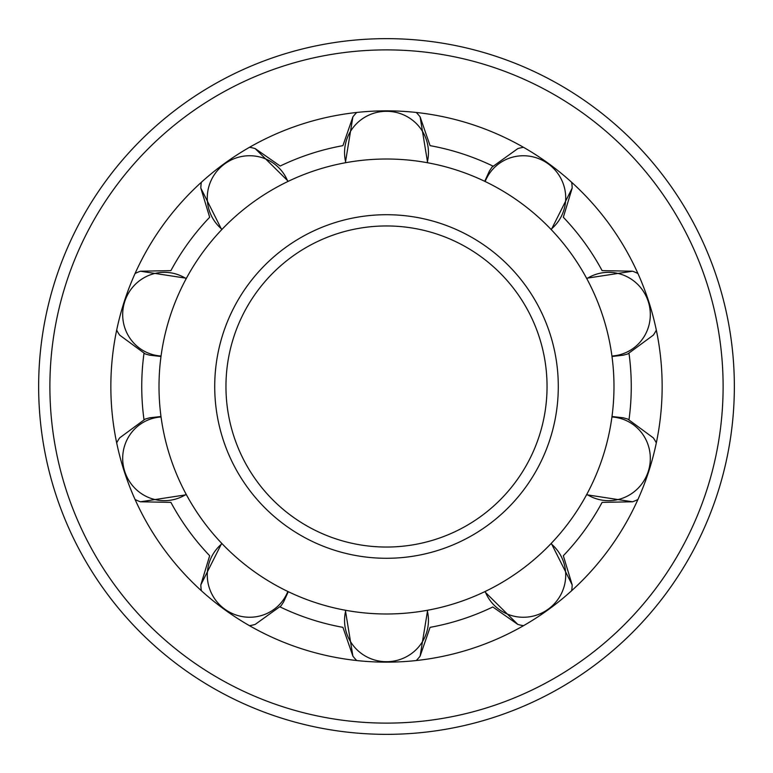 <?xml version="1.0" encoding="UTF-8"?>
<svg xmlns="http://www.w3.org/2000/svg" width="773" height="773" viewBox="0 0 773 773"><rect width="100%" height="100%" fill="white"/><g stroke="black" fill="none" stroke-linecap="round" stroke-linejoin="round"><path stroke-width="1.16" d="M143.971 353.522A244.761 244.761 0 0 0 143.971 419.478M221.706 229.668L200.825 188.119A41.916 41.24 -36 0 1 201.367 182.264A41.916 41.24 144 0 0 200.825 188.119L209.676 217.261A244.761 244.761 0 0 0 170.901 270.627L140.454 271.217A41.916 41.24 -72 0 0 135.053 273.536M356.768 112.452A41.916 41.24 0 0 0 352.894 116.868L342.922 145.653A244.761 244.761 0 0 0 280.193 166.031L255.206 148.609L288.271 181.307M492.807 166.031A244.761 244.761 0 0 0 430.078 145.653L420.106 116.868L427.633 162.765M637.947 273.536A41.916 41.24 -108 0 0 632.546 271.217L602.099 270.627A244.761 244.761 0 0 0 563.324 217.261L572.175 188.119A41.916 41.24 -144 0 0 571.634 182.264M629.029 419.478A244.761 244.761 0 0 0 629.029 353.522M571.634 590.736A41.916 41.24 -36 0 0 572.175 584.881L563.324 555.739A244.761 244.761 0 0 0 602.099 502.373L632.546 501.783A41.916 41.24 -72 0 0 637.947 499.464M416.232 660.548A41.916 41.24 0 0 0 420.106 656.132L430.078 627.347A244.761 244.761 0 0 0 492.807 606.969L517.794 624.391A41.916 41.24 -36 0 0 523.524 625.686M280.193 606.969A244.761 244.761 0 0 0 342.922 627.347L352.894 656.132A41.916 41.24 0 0 0 356.768 660.548M135.053 499.464A41.916 41.24 -108 0 0 140.454 501.783L170.901 502.373A244.761 244.761 0 0 0 209.676 555.739L200.825 584.881A41.916 41.24 36 0 0 201.367 590.736A41.916 41.24 -144 0 1 200.825 584.881L221.706 543.332M225.958 386.5A160.542 160.542 0 0 0 466.776 525.534A160.542 160.542 0 0 0 466.776 247.466A160.542 160.542 0 0 0 225.958 386.5A160.542 160.542 0 0 0 466.776 525.534A160.542 160.542 0 0 0 466.776 247.466A160.542 160.542 0 0 0 225.958 386.5M159.006 386.5A227.494 227.494 0 0 0 500.247 583.509A227.494 227.494 0 0 0 500.247 189.491A227.494 227.494 0 0 0 159.006 386.5M249.476 147.314A41.916 41.24 144 0 1 255.206 148.609A41.916 41.24 -36 0 0 249.476 147.314M255.38 624.333A41.916 41.24 36 0 1 255.206 624.391A41.916 41.24 36 0 1 249.476 625.686A41.916 41.24 -144 0 0 255.206 624.391L281.024 605.848L283.585 601.974L288.271 591.693M345.831 610.322A41.945 41.269 0 0 0 386.5 661.698A41.945 41.269 0 0 0 427.169 610.322M345.831 162.678A41.945 41.269 0 0 1 386.5 111.302A41.945 41.269 0 0 1 427.169 162.678M416.232 112.452A41.916 41.24 0 0 1 420.106 116.868M485.154 591.48A41.945 41.269 -36 0 0 548.26 609.143A41.945 41.269 -36 0 0 550.965 543.67M222.035 229.33A41.945 41.269 -36 0 1 224.74 163.857A41.945 41.269 -36 0 1 287.846 181.52M586.804 494.343A41.945 41.269 -72 0 0 647.078 474.661A41.945 41.269 -72 0 0 618.419 417.922A41.945 41.269 -72 0 0 611.936 416.985M656.325 442.91A41.916 41.24 -72 0 0 653.32 437.866L627.705 419.034L623.222 417.797L612.003 416.512M161.064 356.015A41.945 41.269 -72 0 1 154.581 355.078A41.945 41.269 -72 0 1 125.922 298.339A41.945 41.269 -72 0 1 186.196 278.657M160.997 356.488L149.778 355.203L145.295 353.966L119.68 335.134A41.916 41.24 -72 0 1 116.675 330.09M611.936 356.015A41.945 41.269 -108 0 0 618.419 355.078A41.945 41.269 -108 0 0 647.078 298.339A41.945 41.269 -108 0 0 586.804 278.657M612.003 356.488L623.222 355.203L627.773 353.947L653.32 335.134A41.916 41.24 -108 0 0 656.325 330.09M186.196 494.343A41.945 41.269 -108 0 1 125.922 474.661A41.945 41.269 -108 0 1 154.581 417.922A41.945 41.269 -108 0 1 161.064 416.985M116.675 442.91A41.916 41.24 -108 0 1 119.68 437.866L145.227 419.053L149.778 417.797L160.997 416.512M550.965 229.33A41.945 41.269 -144 0 0 550.869 165.924A41.945 41.269 -144 0 0 488.053 175.645A41.945 41.269 -144 0 0 485.154 181.52M523.524 147.314A41.916 41.24 -144 0 0 517.794 148.609L491.976 167.152L489.415 171.026L484.729 181.307M287.846 591.48A41.945 41.269 -144 0 1 284.947 597.355A41.945 41.269 -144 0 1 222.131 607.076A41.945 41.269 -144 0 1 222.035 543.67M110.848 386.5A275.652 275.652 0 0 0 524.326 625.222A275.652 275.652 0 0 0 524.326 147.778A275.652 275.652 0 0 0 110.848 386.5M38.65 386.5A347.85 347.85 0 0 0 560.425 687.748A347.85 347.85 0 0 0 560.425 85.252A347.85 347.85 0 0 0 38.65 386.5M214.72 386.5A171.78 171.78 0 0 0 472.39 535.274A171.78 171.78 0 0 0 472.39 237.726A171.78 171.78 0 0 0 214.72 386.5M49.887 386.5A336.613 336.613 0 0 0 554.801 678.018A336.613 336.613 0 0 0 554.801 94.982A336.613 336.613 0 0 0 49.887 386.5M345.367 610.235L352.894 656.132M427.633 610.235L420.106 656.132M352.894 116.868L345.367 162.765M484.729 591.693L517.794 624.391M551.294 543.332L572.175 584.881M586.581 494.759L632.546 501.783M186.419 278.241L140.454 271.217M632.546 271.217L586.581 278.241M140.454 501.783L186.419 494.759M551.294 229.668L572.175 188.119"/></g></svg>
